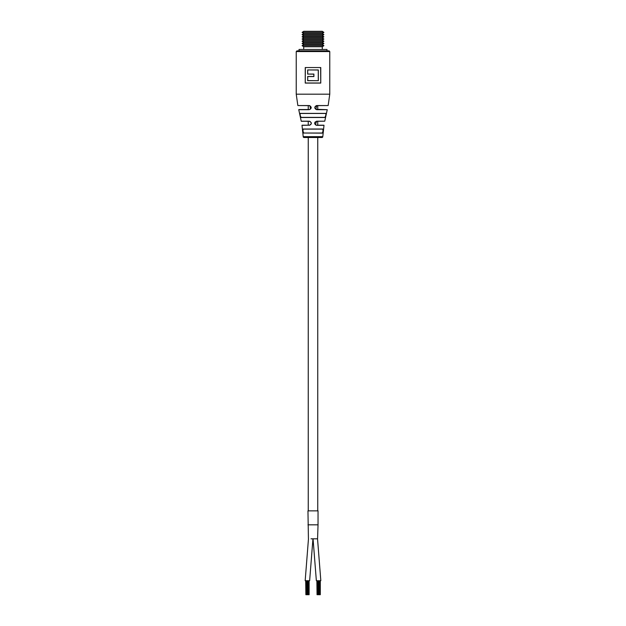 <?xml version="1.0" encoding="UTF-8"?>
<svg xmlns="http://www.w3.org/2000/svg" width="626" height="626" viewBox="0 0 626 626"><rect width="100%" height="100%" fill="white"/><g stroke="black" fill="none" stroke-linecap="round" stroke-linejoin="round"><path stroke-width="0.94" d="M309.807 105.638L297.851 105.551L296.231 94.182L329.769 94.182L328.149 105.551L316.193 105.638M308.25 105.638L308.25 109.55L298.86 109.55L309.197 109.683L298.751 109.683L301.239 121.194L308.25 121.287L308.25 125.2L302.115 125.2L309.369 125.2L301.998 125.333L303.211 136.671A0.837 0.837 0 0 0 304.048 137.493L321.952 137.493A0.837 0.837 0 0 0 322.789 136.671L324.002 125.333L316.67 125.333C313.986 123.995 313.986 122.618 316.67 121.194L324.761 121.194L316.631 121.287L315.402 124.762L316.631 125.2L323.885 125.2L317.75 125.2L317.75 121.287M308.25 137.493L308.25 510.863M317.75 105.638L317.75 109.55M317.75 137.493L317.75 510.863M307.961 524.831L318.039 524.831L318.039 510.863L307.961 510.863L308.422 538.806M318.039 524.831L317.578 538.806L311.012 538.806M308.469 538.806L305.175 580.725L309.643 580.725L312.945 538.806M314.988 538.806L317.531 538.806L320.825 580.725L316.357 580.725L313.055 538.806L316.357 580.725M309.111 580.725L309.111 594.7L306.255 594.7L306.255 580.725M308.986 594.7L308.986 580.725M320.293 580.725L320.293 594.7L317.883 594.7L317.898 580.725L317.883 594.7L317.429 594.7L317.429 580.725M320.16 594.7L320.16 580.725M308.54 594.7L308.54 580.725M306.724 594.7L306.724 580.725M308.282 594.7L308.282 580.725M306.701 594.7L306.701 580.725M306.255 594.7L305.879 580.725M307.898 594.7L307.898 580.725M307.452 594.7L307.452 580.725M305.879 594.7L305.699 580.725M307.405 594.7L307.405 580.725M306.959 594.7L306.959 580.725M319.714 594.7L319.714 580.725M319.456 594.7L319.456 580.725M317.429 594.7L317.053 580.725M319.08 594.7L319.08 580.725M318.634 594.7L318.634 580.725M317.053 594.7L316.873 580.725M318.579 594.7L318.579 580.725M318.133 594.7L318.133 580.725M322.656 129.112L322.766 129.019C323.337 130.419 323.173 131.796 322.273 133.142L322.171 133.025C323.055 131.75 323.219 130.443 322.656 129.112L303.344 129.112C302.781 130.451 302.945 131.757 303.829 133.025L322.171 133.025M303.227 132.579L303.727 133.142C302.827 131.804 302.671 130.427 303.234 129.019L322.766 129.019M300.081 113.376L325.833 113.376C326.169 114.628 325.88 116.006 324.98 117.508L301.02 117.508C300.12 116.006 299.831 114.628 300.167 113.376L300.269 113.462C299.94 114.644 300.23 115.951 301.122 117.375L324.878 117.375C325.77 115.951 326.06 114.644 325.731 113.462L300.269 113.462M324.761 121.194L327.249 109.683L316.803 109.683C314.119 108.353 314.119 106.968 316.803 105.551L328.149 105.551M301.239 121.194L309.33 121.194C312.014 122.618 312.014 123.995 309.33 125.333M297.851 105.551L309.197 105.551C311.881 106.968 311.881 108.345 309.197 109.683M313 50.862L329.073 50.862L329.769 51.559L296.231 51.559L296.927 50.862L313 50.862M309.197 105.551L309.925 105.763L309.228 105.638M309.33 121.194L301.349 121.287M307.663 76.474L313.806 76.474L313.9 74.071L313.9 76.56L307.718 76.552L307.718 80.597L318.329 80.684L307.663 80.684L307.718 76.552M308.25 129.112L303.344 129.112L308.25 129.112M313.806 74.158L307.718 74.071L313.9 74.071M318.274 80.605L318.274 70.026L307.663 69.948L318.329 69.948L318.329 80.684M307.718 74.071L307.718 70.034M320.762 67.545L305.238 67.545L305.238 83.086L320.762 83.086L320.762 67.545L305.245 67.545M316.803 105.551L315.794 109.284L327.249 109.683M310.692 124.684L309.369 125.2C311.881 123.94 311.881 122.633 309.369 121.287L310.042 121.405L309.369 121.287M310.527 109.057L309.228 109.55L310.527 109.057L309.925 105.763M308.25 133.025L303.829 133.025L308.25 133.025M305.355 67.631L305.245 83.086M320.755 83.086L320.637 67.631M322.273 133.142L303.829 133.025M316.67 125.333L315.402 124.762M316.803 109.683L315.794 109.284M322.288 31.3L303.712 31.3L302.1 32.403L323.9 32.403L322.288 31.3M302.1 32.403L303.712 33.507L322.288 33.507L323.9 32.403M303.712 33.507L302.1 34.61L323.9 34.61L322.288 33.507M326.975 50.862L326.975 49.462L299.025 49.462L299.025 50.862M302.1 34.61L303.712 35.713L322.288 35.713L323.9 34.61M303.712 35.713L302.1 36.817L323.9 36.817L322.288 35.713M322.288 49.462L322.288 46.754L303.712 46.754L302.1 45.651L323.9 45.651L322.288 46.754M303.712 49.462L303.712 46.754M302.1 36.817L303.712 37.92L322.288 37.92L323.9 36.817M303.712 37.92L302.1 39.031M322.288 40.134L303.712 40.134L302.1 39.023L323.9 39.023L322.288 40.134L323.9 41.238L322.288 42.341L303.712 42.341L302.1 43.444L323.9 43.444L322.288 44.548L303.712 44.548L302.1 45.651M322.288 37.92L323.9 39.031M322.288 44.548L323.9 45.651M303.712 44.548L302.1 43.444M303.712 42.341L302.1 41.238L323.9 41.238M322.288 42.341L323.9 43.444M303.211 136.671L322.789 136.671M305.355 83L320.637 83M307.663 74.158L307.663 69.948M329.769 94.182L329.769 51.559M296.231 94.182L296.231 51.559M314.675 123.283L315.097 122.031M314.815 107.633L315.301 106.31M303.712 40.134L302.1 41.238"/></g></svg>
